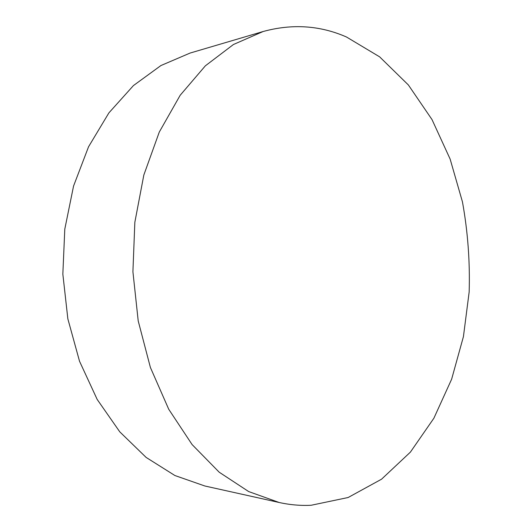 <?xml version="1.0" encoding="UTF-8"?>
<svg xmlns="http://www.w3.org/2000/svg" width="532" height="532" viewBox="0 0 532 532"><rect width="100%" height="100%" fill="white"/><g stroke="black" fill="none" stroke-linecap="round" stroke-linejoin="round"><path stroke-width="0.8" d="M263.127 31.514L190.09 53.06L160.917 65.549L133.432 85.579L108.9 112.877L88.558 146.759L73.556 186.047L64.791 229.146L62.843 274.12L67.85 318.854L79.527 361.255L97.176 399.432L119.78 431.844L146.12 457.414L174.902 475.522L204.86 485.995L279.194 502.507L248.677 491.568L219.204 472.21L192.099 444.566L168.73 409.254L150.396 367.466L138.207 320.916L132.914 271.732L134.842 222.296L143.833 175.021L159.274 132.082L180.182 95.261L205.345 65.835L233.428 44.515L263.127 31.514C292.228 23.561 320.018 25.396 346.498 37.007L379.622 56.838L408.363 84.954L432.017 119.587L450.132 159.068L462.454 201.887C467.828 231.613 470.062 261.651 469.158 291.995L463.425 336.63L451.635 379.196L433.879 418.232L410.385 452.14L381.564 479.186L348.127 497.513L311.173 505.26C300.647 505.792 289.98 504.875 279.194 502.507"/></g></svg>
